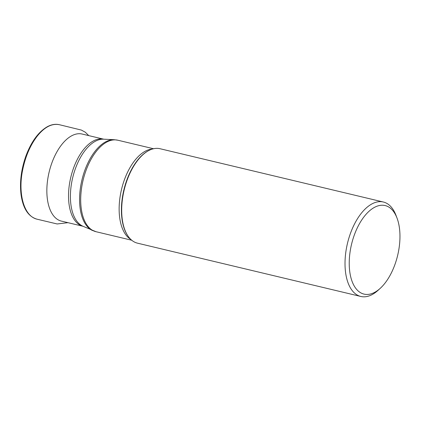 <?xml version="1.0" encoding="UTF-8"?>
<svg xmlns="http://www.w3.org/2000/svg" width="421" height="421" viewBox="0 0 421 421"><rect width="100%" height="100%" fill="white"/><g stroke="black" fill="none" stroke-linecap="round" stroke-linejoin="round"><path stroke-width="0.63" d="M397.045 218.136L396.019 215.42A48.547 25.292 103.4 0 0 383.347 202.017L160.012 148.718A48.547 25.292 103.4 0 0 148.434 150.734A48.547 25.292 103.4 0 0 121.701 211.837A48.547 25.292 103.4 0 0 128.052 236.139A48.547 25.292 103.4 0 0 137.472 243.164L360.808 296.463A48.547 25.292 103.4 0 0 378.169 290.227L380.305 288.269A45.515 23.713 -76.6 0 1 350.456 275.718A45.515 23.713 -76.6 0 1 364.744 215.857A45.515 23.713 -76.6 0 1 397.045 218.136A45.515 23.713 -76.6 0 1 399.95 234.939A45.515 23.713 -76.6 0 1 380.305 288.269M46.863 192.229A44.752 23.318 -76.6 0 1 81.7 133.941A44.752 23.318 -76.6 0 1 82.184 134.046L103.75 139.193A44.752 23.318 -76.6 0 0 68.539 197.402A44.752 23.318 -76.6 0 0 82.969 226.256L61.408 221.109A44.752 23.318 -76.6 0 1 60.929 220.988A44.752 23.318 -76.6 0 1 46.863 192.229M383.347 202.017A48.547 25.292 103.4 0 0 345.031 265.135A48.547 25.292 103.4 0 0 360.808 296.463M148.434 150.734L147.934 151.007A48.126 25.076 103.4 0 0 121.432 211.579A48.126 25.076 103.4 0 0 127.731 235.671L128.052 236.139M130.778 239.386A47.031 24.502 -76.6 0 1 119.154 210.532A47.031 24.502 -76.6 0 1 152.328 149.066M153.56 148.739L117.827 140.214A47.031 24.502 103.4 0 0 80.711 201.354A47.031 24.502 103.4 0 0 95.993 231.703L131.726 240.233M92.562 230.54A46.915 24.444 -76.6 0 1 79.58 201.033A46.915 24.444 -76.6 0 1 114.238 139.704L103.619 139.188A44.947 23.418 103.4 0 0 70.418 197.938A44.947 23.418 103.4 0 0 82.853 226.203L95.993 231.703M36.88 219.152C23.434 215.889 17.877 192.423 22.666 169.937C25.434 156.338 30.349 144.992 37.411 135.904C44.658 126.947 51.993 123.216 59.414 124.716C55.488 123.811 51.462 124.479 47.326 126.721C38.453 131.889 31.333 141.603 25.955 155.865C21.218 169.226 19.582 182.156 21.05 194.649C22.997 208.411 28.275 216.578 36.88 219.152L57.161 223.967L67.981 222.677M117.827 140.214L114.238 139.704M88.757 135.615L85.326 132.236L81.364 130.073L59.414 124.716"/></g></svg>
